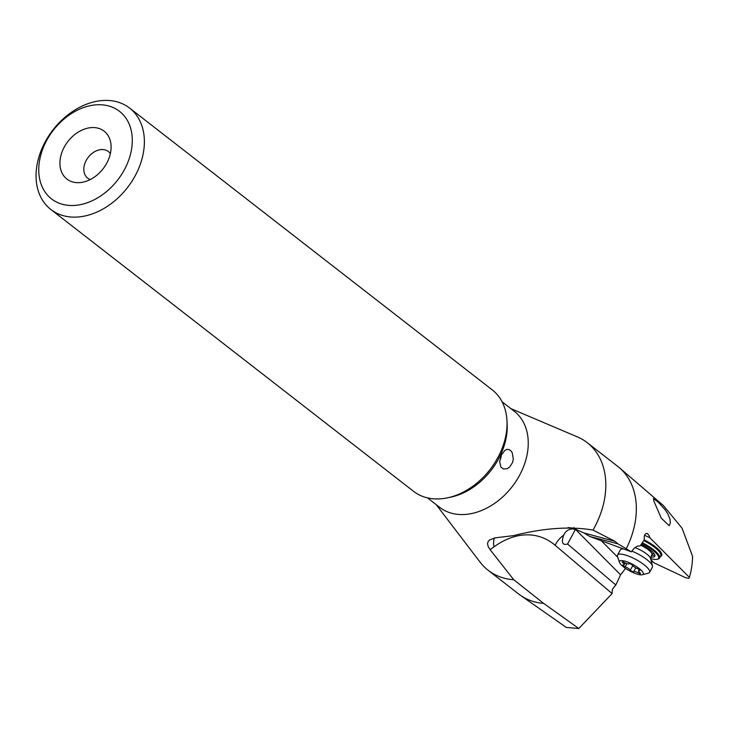 <?xml version="1.0" encoding="UTF-8"?>
<svg xmlns="http://www.w3.org/2000/svg" width="729" height="729" viewBox="0 0 729 729"><rect width="100%" height="100%" fill="white"/><g stroke="black" fill="none" stroke-linecap="round" stroke-linejoin="round"><path stroke-width="1.09" d="M619.422 467.754L663.408 505.571L682.025 528.133L692.55 556.273A77.064 56.543 127.8 0 1 689.415 577.404L649.876 537.765L649.083 535.533L647.188 533.373L645.192 533.947L644.281 536.252L644.254 539.834L640.244 545.857L637.292 546.185L634.303 548.099L631.314 551.826L626.247 548.755A80.782 59.277 -52.2 0 0 627.669 545.811A80.782 59.277 -52.2 0 0 619.422 467.754A80.782 59.277 -52.2 0 0 617.755 466.387L587.237 442.676A80.782 59.277 127.8 0 1 597.151 522.092A80.782 59.277 127.8 0 1 593.023 530.083C570.224 526.174 543.716 528.024 513.498 535.624L494.964 537.874L489.606 539.979L488.302 541.246L487.501 543.615L488.248 546.723L490.098 549.657L513.754 579.755A80.782 59.277 127.8 0 1 488.093 570.251A80.782 59.277 127.8 0 1 480.092 562.159L436.224 504.668M510.865 408.604L577.414 436.917A80.782 59.277 127.8 0 1 587.237 442.676M626.247 548.755L617.891 543.816L614.875 541.283L593.023 530.083M631.314 551.826L589.779 536.48L617.891 543.816M661.23 518.082L669.158 525.682L670.334 523.149L670.06 519.294L667.664 513.562L664.921 509.507L658.396 502.336L653.448 498.554L653.895 501.151L661.23 518.082M653.357 562.187L651.289 561.239M650.942 559.772L653.986 562.824L685.761 577.769L688.659 578.361L689.415 577.404M427.458 497.852L439.614 507.302A60.826 44.633 -52.2 0 0 521.718 471.034A60.826 44.633 -52.2 0 0 514.255 411.238L502.099 401.797M513.754 579.755L543.679 603.421L578.817 628.516L612.005 593.679L612.406 589.314L615.841 584.968L567.563 544.025C562.433 545.474 561.139 542.522 563.69 535.159L564.064 534.403M578.817 628.516L566.296 627.414M625.573 568.401L620.552 574.844L615.841 584.968M488.093 570.251L518.611 593.971A80.782 59.277 -52.2 0 0 520.351 595.247A80.782 59.277 -52.2 0 0 543.679 603.421M568.037 527.586L574.388 528.197L573.878 527.577M110.352 153.655A16.849 12.366 -52.2 0 0 108.375 151.541A16.849 12.366 -52.2 0 0 85.63 161.583A16.849 12.366 -52.2 0 0 87.699 178.149A16.849 12.366 -52.2 0 0 90.241 179.544M63.177 149.245A30.326 22.253 -52.2 0 0 81.921 182.35A30.326 22.253 -52.2 0 0 107.846 160.981A30.326 22.253 -52.2 0 0 111.018 144.907A30.326 22.253 -52.2 0 0 90.934 127.639A30.326 22.253 -52.2 0 0 63.177 149.245M44.697 144.388A55.431 40.669 127.8 0 1 108.366 105.878A55.431 40.669 127.8 0 1 126.336 165.838A55.431 40.669 127.8 0 1 62.658 204.348A55.431 40.669 127.8 0 1 44.697 144.388M137.48 171.187A64.198 47.103 127.8 0 1 50.82 209.46A64.198 47.103 127.8 0 1 42.947 146.347A64.198 47.103 127.8 0 1 129.607 108.074A64.198 47.103 127.8 0 1 137.48 171.187M50.82 209.46L413.498 491.273A64.198 47.103 -52.2 0 0 500.158 453.001A64.198 47.103 -52.2 0 0 492.275 389.897L129.607 108.074M501.288 455.16L499.638 461.575L500.841 467.025L503.566 469.002L507.22 468.656L509.617 467.089L512.587 462.496L513.298 459.161L512.296 452.928L510.838 450.75L508.96 449.529L506.883 449.419L504.805 450.44L501.288 455.16M501.342 455.06A10.106 6.552 -75.3 0 1 499.957 460.391A10.106 6.552 -75.3 0 1 499.684 460.956M589.779 536.48L584.011 532.981L576.366 529.637L572.529 528.926C568.31 529.218 565.358 531.295 563.69 535.159A20.221 14.89 -49.7 0 0 555.134 545.256L611.886 593.379M620.552 574.844L575.473 529.354M575.372 529.546L567.563 544.025M644.527 535.268L649.876 537.765M660.41 556.491A20.895 5.568 -151.7 0 0 658.67 549.702A20.895 5.568 -151.7 0 0 644.226 539.87M620.534 547.88L617.673 546.832M601.434 540.891L617.727 557.229M642.413 542.795A20.221 5.385 28.3 0 1 656.629 552.427A20.221 5.385 28.3 0 1 659.535 558.113L660.775 555.826A20.221 5.385 -151.7 0 0 657.859 550.14A20.221 5.385 -151.7 0 0 643.807 540.59M659.535 558.113A20.221 5.385 28.3 0 1 658.141 559.052L657.285 559.271A19.546 5.203 28.3 0 1 651.179 558.724A19.546 5.203 28.3 0 1 650.651 558.578M641.948 543.488A19.546 5.203 28.3 0 1 655.827 552.874A19.546 5.203 28.3 0 1 657.285 559.271M650.66 556.929A15.163 4.037 -151.7 0 0 654.779 556.291A15.163 4.037 -151.7 0 0 641.265 544.463M654.852 555.216A15.163 4.037 28.3 0 1 651.516 555.206M623.486 548.955A18.198 4.848 -151.7 0 0 621.272 549.183A18.198 4.848 -151.7 0 0 620.297 549.939L617.527 555.088A18.198 4.848 28.3 0 1 624.471 554.76A18.198 4.848 28.3 0 1 642.131 563.317A18.198 4.848 28.3 0 1 649.557 572.356A18.198 4.848 28.3 0 1 648.3 573.204L642.313 574.744A13.477 3.59 28.3 0 1 638.103 574.37A13.477 3.59 28.3 0 1 619.513 562.451A13.477 3.59 28.3 0 1 624.662 561.084A13.477 3.59 28.3 0 1 639.096 568.42A13.477 3.59 28.3 0 1 642.313 574.744M649.557 572.356L652.337 567.217A18.198 4.848 -151.7 0 0 652.428 565.986A18.198 4.848 -151.7 0 0 631.77 551.115M619.513 562.451L617.518 556.601A18.198 4.848 28.3 0 1 617.527 555.088M623.003 561.913A1.968 0.529 -151.7 0 0 622.256 561.95A1.968 0.529 -151.7 0 0 622.848 562.77A4.538 1.212 28.3 0 1 624.215 564.665A4.538 1.212 28.3 0 1 623.259 564.902A1.968 0.529 -151.7 0 0 622.848 565.002A1.968 0.529 -151.7 0 0 625.154 566.779A4.538 1.212 28.3 0 1 630.321 570.151A1.968 0.529 -151.7 0 0 632.954 571.746A1.968 0.529 -151.7 0 0 633.692 571.727A4.538 1.212 28.3 0 1 635.396 571.691A4.538 1.212 28.3 0 1 638.44 572.976A1.968 0.529 -151.7 0 0 639.761 573.532A1.968 0.529 -151.7 0 0 640.518 573.495A1.968 0.529 -151.7 0 0 639.925 572.675A4.538 1.212 28.3 0 1 638.549 570.78A4.538 1.212 28.3 0 1 639.515 570.552A1.968 0.529 -151.7 0 0 639.925 570.452A1.968 0.529 -151.7 0 0 637.611 568.675A4.538 1.212 28.3 0 1 632.453 565.294A1.968 0.529 -151.7 0 0 629.82 563.708A1.968 0.529 -151.7 0 0 629.081 563.717A4.538 1.212 28.3 0 1 627.377 563.763A4.538 1.212 28.3 0 1 624.325 562.469A1.968 0.529 -151.7 0 0 623.003 561.913M490.098 549.657L494.016 546.832A101.094 64.599 -74.9 0 1 555.134 545.256M507.047 422.528A60.826 44.633 127.8 0 1 500.723 454.595A60.826 44.633 127.8 0 1 500.677 454.686A60.826 44.633 127.8 0 1 448.772 497.533M574.388 528.197A121.315 77.511 -74.9 0 1 576.366 529.637M494.016 546.832A20.221 12.22 54.1 0 1 494.481 537.984M614.875 541.283L584.011 532.981M640.727 545.21A11.892 3.171 28.3 0 1 651.744 554.951L653.585 553.083M651.744 554.951L650.651 558.551A12.958 3.454 -151.7 0 0 634.913 547.579M622.848 562.77L623.268 561.995M639.515 570.552L639.78 570.042M638.44 572.976L639.032 571.882M633.692 571.727L635.788 567.845M630.321 570.151L632.745 565.658M625.154 566.779L626.867 563.608M566.287 627.423L520.351 595.247M622.703 548.673L621.272 549.183M650.651 558.551L652.428 565.986M625.163 562.906L624.215 564.665M639.224 569.54L638.549 570.78"/></g></svg>
